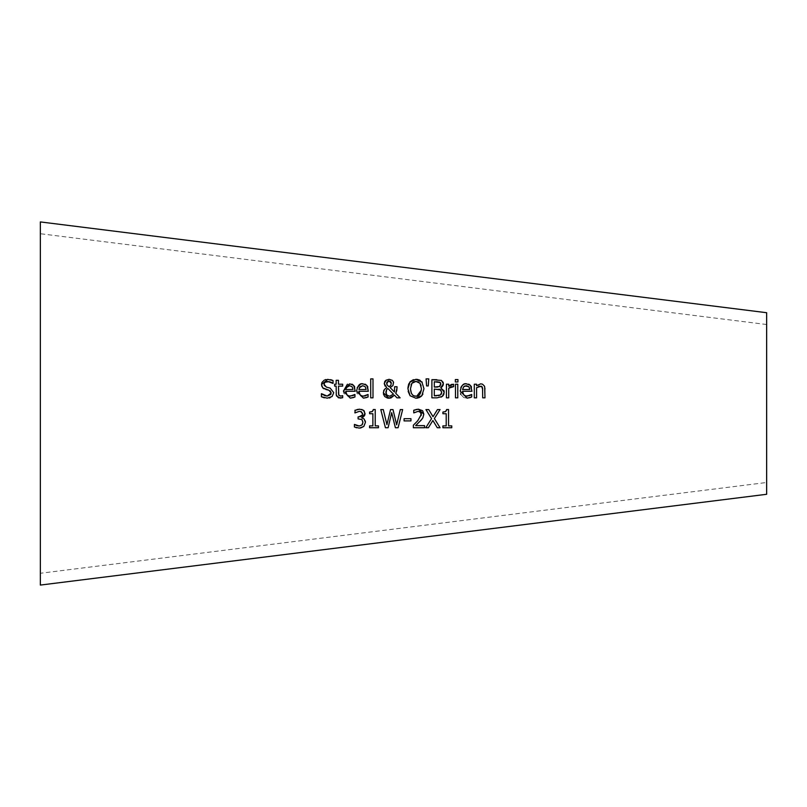 <?xml version="1.0" encoding="UTF-8"?>
<svg xmlns="http://www.w3.org/2000/svg" width="807" height="807" viewBox="0 0 807 807"><rect width="100%" height="100%" fill="white"/><g stroke="black" fill="none" stroke-linecap="round" stroke-linejoin="round"><path stroke-width="0.61" stroke-dasharray="4.04 3.03" d="M446.422 410.622L446.664 409.522L448.551 409.522L448.551 425.884L451.769 425.884L451.769 427.74M442.912 413.719L442.912 412.054M442.912 427.74L442.912 425.884L446.21 425.884L446.21 413.719M350.541 398.154L343.641 393.211M354.808 394.502L354.939 397.004L352.871 397.77M346.97 394.905L348.12 395.733M348.483 395.874L350.268 396.156M355.191 389.862L355.191 391.264L345.759 391.264M352.699 384.546L354.344 386.24M354.727 387.037L355.181 389.519M347.393 384.243L351.791 384.142M343.621 393.13L343.439 391.102M346.153 387.874L345.759 389.519M327.188 398.164L324.273 397.831M321.398 396.751L321.569 393.725M323.072 394.865L324.333 395.491M330.88 394.452L331.223 393.049M330.164 390.8L328.984 390.265M325.705 389.438L324.01 388.813M322.699 387.834L321.811 386.361M321.771 382.982L322.023 382.397M324.212 380.178L325.06 379.794M325.947 379.532L327.632 379.361M332.091 396.519L330.124 397.74M329.246 397.992L327.349 398.164M328.863 387.743L330.134 388.086M324.656 386.139L326.411 387.128M332.121 380.137L333.029 380.541L333.029 383.426L332 382.76M330.557 382.004L329.367 381.62M327.783 379.361L330.517 379.663M363.675 398.154L356.785 393.211M367.952 394.502L368.083 397.004L366.005 397.77M360.104 394.905L361.254 395.733M361.627 395.874L363.402 396.156M368.335 389.872L368.335 391.264L358.903 391.264M365.843 384.556L367.478 386.24M367.861 387.037L368.325 389.559M360.537 384.243L364.935 384.142M356.765 393.13L357.178 387.663M359.276 387.905L358.903 389.519M336.206 394.482L336.166 386.119L334.623 386.119L334.623 384.223M336.166 384.223L336.166 380.309M338.466 380.309L338.466 384.223M341.775 395.944L342.682 395.662L342.682 397.73M342.682 384.223L342.682 386.119L338.466 386.119L338.466 392.606M372.995 378.876L372.995 397.841L370.706 397.841L370.706 378.876M395.763 393.352L400.121 397.841L396.994 397.841M394.512 395.238L392.827 396.963M392.394 397.276L391.143 397.881M383.436 394.068L383.325 392.858M383.325 392.777L383.618 390.992M384.102 389.963L386.684 387.562L385.11 386.17M384.243 383.517L384.293 382.831M384.344 382.619L384.586 381.913M386.23 380.057L387.017 379.673M387.31 379.562L389.055 379.3L393.503 382.054M397.044 386.745L397.044 387.925M390.144 387.592L394.421 392M387.844 388.429L386.583 389.69M385.938 391.294L385.847 392.263M386.028 393.614L386.896 395.148M390.82 385.252L391.254 383.305M391.042 382.155L390.719 381.64M388.268 386.23L389.751 386.361M390.104 386.109L390.719 385.423M388.248 380.924L387.642 381.207M387.32 381.489L386.835 382.246M386.624 383.396L387.098 385.04L386.624 383.396M417.935 379.512L418.863 379.784M420.245 380.45L421.809 381.761L423.978 388.762L423.251 393.251M413.376 379.663L415.948 379.3M408.08 386.583L408.322 385.332M409.028 383.436L409.744 382.225M408.15 391.405L407.928 388.762M421.809 395.753L421.294 396.277M419.186 397.629L418.046 397.992M421.405 390.124L421.234 386.23M421.214 386.15L421.083 385.615M415.958 396.136L416.866 396.076M411.378 393.352L412.226 394.573M413.234 395.41L414.162 395.854M411.025 384.959L410.44 388.762M412.417 382.73L411.933 383.275M444.213 392.263L444.021 393.806M443.214 395.46L442.771 395.985M441.247 397.064L437.374 397.841M437.112 397.841L431.896 397.841L431.896 379.683M440.814 387.663L443.911 390.437M436.708 379.683L442.004 380.743M442.397 381.096L443.093 382.175M439.008 389.166L434.307 389.075L434.307 395.783M441.701 392.373L441.49 390.891M436.577 395.783L438.494 395.672M439.22 395.541L440.39 395.016M436.617 381.751L434.307 381.751L434.307 387.057M440.844 384.112L439.916 382.215M437.606 387.047L438.998 386.866M428.779 378.876L428.245 385.938L426.6 385.938L426.076 378.876M457.781 384.223L457.781 397.841L455.481 397.841L455.481 384.223M452.737 384.223L453.665 384.293L453.665 386.674L452.303 386.573M448.732 384.223L448.732 386.25M448.732 388.177L448.732 397.841L446.432 397.841L446.432 384.223M451.426 386.664L450.568 386.936M467.324 398.154L463.985 397.629M463.732 397.518L460.767 394.391M460.545 393.745L460.817 387.642M461.715 386.089L462.229 385.514M464.227 384.223L468.595 384.152M469.472 384.556L471.106 386.24M471.49 387.037L471.964 391.264L462.532 391.264M471.581 394.502L471.712 397.004L469.644 397.77M463.722 394.895L464.963 395.763M465.256 395.874L467.041 396.156M469.543 388.036L468.948 386.775M463.652 386.795L462.532 389.519M457.942 379.572L457.942 381.953L455.34 381.953L455.34 379.572M484.987 389.004L484.987 397.841L482.697 397.841L482.697 390.074M480.72 383.839L482.647 384.233L484.654 386.634M482.566 388.036L482.253 387.027M476.584 384.223L476.584 385.736M478.612 386.351L476.584 387.663L476.584 397.841L474.294 397.841L474.294 384.223M360.668 411.439L359.438 411.308M362.424 414.959L361.647 411.863M358.096 418.894L358.096 416.876L358.903 416.876M362.373 420.043L361.869 419.539M362.696 423.806L362.948 422.374M356.694 425.531L357.269 425.723M355.806 427.559L354.394 427.004L354.566 424.432M360.537 428.043L356.603 427.781M365.43 422.354L363.826 426.449M364.159 419.004L365.278 420.951M364.088 416.22L363.221 417.007M359.629 409.199L361.728 409.431M355.171 410.178L357.057 409.542M355.826 412.387L354.888 412.891L354.888 410.319M373.096 410.622L373.338 409.522L375.225 409.522L375.225 425.884L378.453 425.884L378.453 427.74M369.586 427.74L369.586 425.884L372.884 425.884L372.884 413.719M369.586 413.719L369.586 412.054M380.793 409.583L383.275 409.583L386.926 424.633L390.548 409.583L392.999 409.583L396.651 424.815L400.282 409.583L402.653 409.583M404.085 420.901L404.085 418.692L410.955 418.692L410.955 420.901M420.447 420.931L415.645 425.632L424.563 425.632L424.563 427.74M422.838 417.885L421.799 419.388M414.556 409.956L415.857 409.563M414.667 412.367L413.749 412.881L413.749 410.289M419.499 411.499L418.218 411.308M415.615 423.019L421.224 415.474M413.366 427.74L413.739 424.805M437.455 409.583L440.057 409.583L434.378 418.53L440.057 427.74M425.945 409.583L428.709 409.583L433.036 416.694M40.35 585.075L40.35 221.925M766.65 494.288L766.65 312.713M766.65 482.485L766.65 324.515L766.65 482.485L40.35 573.273L40.35 233.727L40.35 573.273M766.65 324.515L40.35 233.727"/><path stroke-width="1.21" d="M442.912 412.054L445.666 411.53L446.664 409.522L448.551 409.522L448.551 425.884L451.769 425.884L451.769 427.74L442.912 427.74L442.912 425.884L446.21 425.884L446.21 413.719L442.912 413.719L442.912 412.054L445.383 411.671L446.422 410.622M446.21 413.719L442.912 413.719M451.769 427.74L442.912 427.74M353.668 397.508L350.288 398.154L343.439 391.102L347.393 384.243M343.439 391.102L349.734 383.839L353.678 385.353L355.191 391.264L345.759 391.264L346.839 394.764L349.028 396.025L353.062 395.551L354.939 394.502L354.939 397.004L350.288 398.154M345.759 391.264L346.97 394.905M354.344 386.24L354.727 387.037M351.791 384.142L352.699 384.546M345.759 389.519L352.952 389.519L352.175 386.775L349.602 385.716L346.879 386.795L345.759 389.519L352.952 389.519L352.175 386.775L349.602 385.716L346.193 387.774M350.268 396.156L354.808 394.502M324.797 382.488L324.041 384.303L326.411 387.128L330.134 388.086L333.735 392.666L332.091 396.519L327.188 398.164M324.273 397.831L321.398 396.751L321.398 393.725L323.072 394.865M327.349 398.164L321.398 396.751M324.333 395.491L327.178 396.076L330.88 394.452M321.569 393.725L327.178 396.076L331.223 393.049L330.164 390.8M331.223 393.049L328.984 390.265L322.699 387.834L321.529 384.556L321.771 382.982M325.846 389.478L328.984 390.265M324.01 388.813L322.699 387.834M321.811 386.361L321.529 384.556L327.783 379.361M322.023 382.397L324.212 380.178M325.06 379.794L325.947 379.532M330.124 397.74L329.246 397.992M330.134 388.086L333.735 392.666L332.091 396.519M326.411 387.128L328.863 387.743M329.367 381.62L325.08 382.236L324.232 383.305L324.243 385.464M327.632 379.361L333.029 380.541L333.029 383.426L327.793 381.449L325.857 381.802M325.463 381.983L324.888 382.397M332 382.76L330.557 382.004M330.517 379.663L332.121 380.137M366.812 397.508L363.432 398.154L356.573 391.102C357.683 385.504 359.781 383.073 362.878 383.839L366.822 385.353L368.335 391.264L358.903 391.264L360.104 394.905M364.925 395.975L368.083 394.502L368.083 397.004L363.432 398.154M358.903 391.264L360.093 394.895L362.172 396.025L364.885 395.985M367.478 386.24L367.861 387.037M364.935 384.142L365.843 384.556M357.178 387.663L360.537 384.243M358.903 389.519L366.096 389.519L365.319 386.775L362.736 385.716L360.023 386.795L358.903 389.519L366.096 389.519L365.319 386.775L362.736 385.716L359.337 387.774M363.402 396.156L367.952 394.502M342.682 397.73L338.405 397.811L336.267 394.966L336.166 386.119L334.623 386.119L334.623 384.223L336.166 384.223L336.166 380.309L338.466 380.309L338.466 384.223L342.682 384.223L342.682 386.119L338.466 386.119L338.789 395.259L340.715 396.106L342.682 395.662L342.682 397.73L340.14 398.113L336.549 395.995M336.438 395.692L336.206 394.482M334.623 384.223L336.166 384.223M336.166 380.309L338.466 380.309M338.466 384.223L342.682 384.223M338.637 394.916L340.715 396.106L342.551 395.662M338.466 392.606L338.789 395.259M370.706 378.876L372.995 378.876L372.995 397.841L370.706 397.841L370.706 378.876L372.995 378.876M396.741 390.568L395.763 393.352L400.121 397.841L396.994 397.841L394.512 395.238L388.994 398.224L387.592 398.093L384.717 396.54L383.436 394.068M396.994 397.841L394.512 395.238M391.143 397.881L388.994 398.224L383.325 392.777M383.618 390.992L384.102 389.963M383.325 392.858L384.404 389.519L386.684 387.562L384.243 383.517L386.23 380.057M385.11 386.17L384.243 383.517M384.586 381.913L385.08 381.086M385.494 380.611L389.055 379.3L392.363 380.369L393.564 382.286L392.938 385.544L390.144 387.592L394.421 392L394.653 386.745L397.044 386.745L396.812 390.195M397.044 387.925L395.763 393.352M394.421 392L394.653 386.745L397.044 386.745M393.503 382.054L392.938 385.544L390.144 387.592M387.844 388.429L386.583 389.69L385.847 392.263L386.946 395.198L389.65 396.237L393.453 394.169L387.844 388.429L393.453 394.169L389.65 396.237L386.896 395.148M386.644 389.599L386.028 393.614M390.82 385.252L391.254 383.305L388.964 380.833L386.624 383.396L387.098 385.04L388.994 386.724L390.719 385.423M391.254 383.305L391.042 382.155M390.719 381.64L388.248 380.924M386.835 382.246L387.098 385.04L388.994 386.724M386.624 383.396L387.037 384.949M409.744 382.225L415.948 379.3L417.935 379.512M418.863 379.784L420.245 380.45M418.046 397.992L415.948 398.224L410.087 395.753L407.928 388.762L410.107 381.761L413.376 379.663M407.928 388.762L408.08 386.583M408.322 385.332L409.028 383.436M422.949 393.987L421.809 395.753L415.948 398.224L410.087 395.753L408.15 391.405M421.294 396.277L419.186 397.629M415.948 379.3L422.202 382.276M421.083 385.615L419.791 383.043M418.682 382.104L415.958 381.398L413.789 381.792M416.866 396.076L421.405 390.124M414.162 395.854L415.958 396.136C418.843 396.802 420.679 394.341 421.466 388.762L419.983 383.275L415.958 381.398L411.933 383.275L410.44 388.762L411.378 393.352M412.226 394.573L413.234 395.41M411.933 383.275L411.025 384.959M413.376 381.993L412.417 382.73M410.44 388.762C410.914 393.917 412.76 396.368 415.958 396.136M421.809 381.761L423.978 388.762L421.809 395.753M444.021 393.806L443.214 395.46M442.771 395.985L441.247 397.064M443.911 390.437L444.213 392.263L442.327 396.368L437.112 397.841L431.896 397.841L431.896 379.683L441.479 380.42L443.366 383.779L443.204 384.969M431.896 379.683L436.708 379.683M442.054 386.815L440.814 387.753L444.213 392.263M443.083 385.312L442.135 386.735M443.093 382.175L443.366 383.779L440.814 387.663M440.925 390.033L434.307 389.075L434.307 395.783L440.39 395.016L441.701 392.373L440.229 389.549L439.008 389.166M440.39 395.016L441.247 394.149M441.389 393.907L441.701 392.373M434.307 395.783L436.577 395.783M438.494 395.672L439.22 395.541M440.37 382.589L434.307 381.751L434.307 387.057L439.825 386.452L440.844 384.112L439.916 382.215L436.617 381.751M439.492 386.654L440.763 383.406M434.307 387.057L437.606 387.047M426.076 378.876L428.779 378.876L428.245 385.938L426.6 385.938L426.076 378.876L428.779 378.876M457.781 384.223L457.781 397.841L455.481 397.841L455.481 384.223L457.781 384.223L455.481 384.223M451.597 384.404L453.665 384.293L453.665 386.674L451.426 386.664M450.568 386.936L448.732 388.177L448.732 397.841L446.432 397.841L446.432 384.223L448.732 384.223L448.732 386.25L451.325 384.495M446.432 384.223L448.732 384.223M453.544 386.674L448.732 388.177M448.732 386.25L453.665 384.293M460.767 394.391L460.545 393.745M470.42 397.508L467.061 398.154L460.212 391.102C461.332 385.484 463.43 383.063 466.507 383.839L470.451 385.353L471.964 391.264L462.532 391.264L463.722 394.895M460.817 387.642L461.715 386.089M462.229 385.514L463.026 384.848M463.45 384.586L463.954 384.334M468.595 384.152L469.472 384.556M471.106 386.24L471.49 387.037M462.532 391.264L463.581 394.734L465.79 396.025L469.835 395.551L471.712 394.502L471.712 397.004L467.061 398.154M467.041 396.156L471.581 394.502M468.948 386.775L466.375 385.716L463.652 386.795L462.532 389.519L469.724 389.519L468.948 386.775L465.054 385.907M464.852 385.978L463.652 386.795M462.532 389.499L469.724 389.519L469.543 388.036M455.34 379.572L457.942 379.572L457.942 381.953L455.34 381.953L455.34 379.572L457.942 379.572M484.654 386.634L484.987 397.841L482.697 397.841L482.566 388.036M481.224 386.16L476.584 387.663L476.584 397.841L474.294 397.841L474.294 384.223L476.584 384.223L476.584 385.736L480.72 383.839L482.455 384.152L484.452 386.109L484.987 389.004M476.584 385.736L480.72 383.839M482.697 390.074L481.9 386.563M482.253 387.027L479.247 386.129M474.294 384.223L476.584 384.223M479.176 386.15L478.612 386.351M362.948 422.374L361.869 419.539L358.096 418.894L358.096 416.876L360.759 416.563L362.353 415.131L362.605 413.84L360.668 411.439M362.605 413.84L362.494 413.053M358.903 416.876L362.424 414.959M357.269 425.723L359.206 426.015L361.95 425.007L362.696 423.806M365.278 420.951L365.43 422.354L363.826 426.449L359.347 428.124L354.394 427.004L354.394 424.432L356.694 425.531M356.603 427.781L355.806 427.559M363.826 426.449L360.537 428.043M363.221 417.007L361.718 417.824L364.159 419.004L365.43 422.354M364.25 410.985L364.956 414.576M364.794 415.07L364.088 416.22M361.728 409.431L364.199 410.914M361.647 411.863L359.438 411.308L354.888 412.891L355.171 410.178M357.057 409.542L359.629 409.199L363.453 410.228L365.077 413.588L361.718 417.643M354.566 424.432L359.206 426.015L361.95 425.007L362.958 422.182L361.869 419.539L358.096 418.894M361.718 417.824L364.159 419.004M354.888 410.319L359.629 409.199M359.438 411.308L355.04 412.891M369.586 412.054L372.34 411.53L373.338 409.522L375.225 409.522L375.225 425.884L378.453 425.884L378.453 427.74L369.586 427.74L369.586 425.884L372.884 425.884L372.884 413.719L369.586 413.719L369.586 412.054L372.057 411.671L373.096 410.622M378.453 427.74L369.586 427.74M372.884 413.719L369.586 413.719M402.653 409.583L398.093 427.74L395.39 427.74L391.688 412.67L388.106 427.74L385.423 427.74L380.793 409.583L383.275 409.583L386.926 424.633L390.548 409.583L392.999 409.583L396.651 424.815L400.282 409.583L402.653 409.583L398.093 427.74L395.39 427.74L391.688 412.67L388.106 427.74L385.423 427.74L380.793 409.583M410.955 418.692L410.955 420.901L404.085 420.901L404.085 418.692L410.955 418.692M410.955 420.901L404.085 420.901M422.737 410.924L423.816 414.193L422.838 417.885M421.799 419.388L415.645 425.632L424.563 425.632L424.563 427.74L413.366 427.74L413.366 425.168L417.754 420.79L421.345 414.324L421.123 413.013M415.857 409.563L418.399 409.199L422.495 410.652M420.871 412.528L418.218 411.308L413.749 412.881L413.749 410.289L414.556 409.956M421.224 415.474L420.447 412.044L419.499 411.499M413.739 424.805L415.615 423.019M418.218 411.308L413.88 412.881M413.749 410.289L418.399 409.199L423.816 414.193L422.868 417.824L420.447 420.931M424.563 427.74L413.366 427.74M440.057 427.74L437.293 427.74L432.875 420.497L428.376 427.74L425.773 427.74L431.553 418.651L425.945 409.583L428.709 409.583L433.036 416.694L437.455 409.583L440.057 409.583L434.378 418.53L440.057 427.74L437.293 427.74L432.875 420.497L428.376 427.74L425.773 427.74L431.553 418.651L425.945 409.583M433.036 416.694L437.455 409.583M40.35 221.925L40.35 585.075L766.65 494.288L766.65 312.713L40.35 221.925"/></g></svg>
